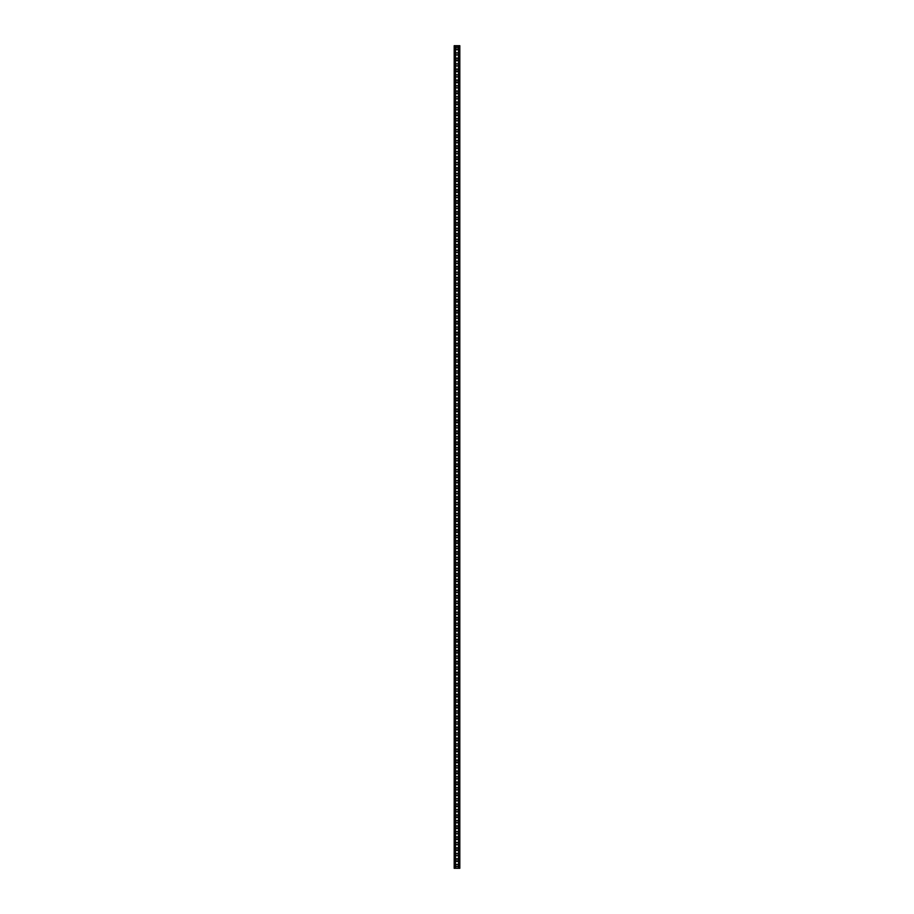 <?xml version="1.0" encoding="UTF-8"?>
<svg xmlns="http://www.w3.org/2000/svg" width="914" height="914" viewBox="0 0 914 914"><rect width="100%" height="100%" fill="white"/><g stroke="black" fill="none" stroke-linecap="round" stroke-linejoin="round"><path stroke-width="1.37" d="M458.165 865.558A1.165 1.165 0 0 1 456.417 866.563A1.165 1.165 0 0 1 456.417 864.553A1.165 1.165 0 0 1 458.165 865.558M458.165 854.59A1.165 1.165 0 0 1 456.417 855.595A1.165 1.165 0 0 1 456.417 853.585A1.165 1.165 0 0 1 458.165 854.59M458.165 843.622A1.165 1.165 0 0 1 456.417 844.627A1.165 1.165 0 0 1 456.417 842.617A1.165 1.165 0 0 1 458.165 843.622M458.165 832.654A1.165 1.165 0 0 1 456.417 833.659A1.165 1.165 0 0 1 456.417 831.649A1.165 1.165 0 0 1 458.165 832.654M458.165 821.686A1.165 1.165 0 0 1 456.417 822.691A1.165 1.165 0 0 1 456.417 820.681A1.165 1.165 0 0 1 458.165 821.686M458.165 810.718A1.165 1.165 0 0 1 456.417 811.723A1.165 1.165 0 0 1 456.417 809.713A1.165 1.165 0 0 1 458.165 810.718M458.165 799.75A1.165 1.165 0 0 1 456.417 800.755A1.165 1.165 0 0 1 456.417 798.745A1.165 1.165 0 0 1 458.165 799.75M458.165 788.782A1.165 1.165 0 0 1 456.417 789.787A1.165 1.165 0 0 1 456.417 787.777A1.165 1.165 0 0 1 458.165 788.782M458.165 777.814A1.165 1.165 0 0 1 456.417 778.819A1.165 1.165 0 0 1 456.417 776.809A1.165 1.165 0 0 1 458.165 777.814M458.165 766.846A1.165 1.165 0 0 1 456.417 767.851A1.165 1.165 0 0 1 456.417 765.841A1.165 1.165 0 0 1 458.165 766.846M458.165 755.878A1.165 1.165 0 0 1 456.417 756.883A1.165 1.165 0 0 1 456.417 754.873A1.165 1.165 0 0 1 458.165 755.878M458.165 744.91A1.165 1.165 0 0 1 456.417 745.915A1.165 1.165 0 0 1 456.417 743.905A1.165 1.165 0 0 1 458.165 744.91M458.165 733.942A1.165 1.165 0 0 1 456.417 734.947A1.165 1.165 0 0 1 456.417 732.937A1.165 1.165 0 0 1 458.165 733.942M458.165 722.974A1.165 1.165 0 0 1 456.417 723.979A1.165 1.165 0 0 1 456.417 721.969A1.165 1.165 0 0 1 458.165 722.974M458.165 712.006A1.165 1.165 0 0 1 456.417 713.011A1.165 1.165 0 0 1 456.417 711.001A1.165 1.165 0 0 1 458.165 712.006M458.165 701.038A1.165 1.165 0 0 1 456.417 702.043A1.165 1.165 0 0 1 456.417 700.033A1.165 1.165 0 0 1 458.165 701.038M458.165 690.07A1.165 1.165 0 0 1 456.417 691.075A1.165 1.165 0 0 1 456.417 689.065A1.165 1.165 0 0 1 458.165 690.07M458.165 679.102A1.165 1.165 0 0 1 456.417 680.107A1.165 1.165 0 0 1 456.417 678.097A1.165 1.165 0 0 1 458.165 679.102M458.165 668.134A1.165 1.165 0 0 1 456.417 669.139A1.165 1.165 0 0 1 456.417 667.129A1.165 1.165 0 0 1 458.165 668.134M458.165 657.166A1.165 1.165 0 0 1 456.417 658.171A1.165 1.165 0 0 1 456.417 656.161A1.165 1.165 0 0 1 458.165 657.166M458.165 646.198A1.165 1.165 0 0 1 456.417 647.203A1.165 1.165 0 0 1 456.417 645.193A1.165 1.165 0 0 1 458.165 646.198M458.165 635.23A1.165 1.165 0 0 1 456.417 636.235A1.165 1.165 0 0 1 456.417 634.225A1.165 1.165 0 0 1 458.165 635.23M458.165 624.262A1.165 1.165 0 0 1 456.417 625.267A1.165 1.165 0 0 1 456.417 623.257A1.165 1.165 0 0 1 458.165 624.262M458.165 613.294A1.165 1.165 0 0 1 456.417 614.299A1.165 1.165 0 0 1 456.417 612.289A1.165 1.165 0 0 1 458.165 613.294M458.165 602.326A1.165 1.165 0 0 1 456.417 603.331A1.165 1.165 0 0 1 456.417 601.321A1.165 1.165 0 0 1 458.165 602.326M458.165 591.358A1.165 1.165 0 0 1 456.417 592.363A1.165 1.165 0 0 1 456.417 590.353A1.165 1.165 0 0 1 458.165 591.358M458.165 580.39A1.165 1.165 0 0 1 456.417 581.395A1.165 1.165 0 0 1 456.417 579.385A1.165 1.165 0 0 1 458.165 580.39M458.165 569.422A1.165 1.165 0 0 1 456.417 570.427A1.165 1.165 0 0 1 456.417 568.417A1.165 1.165 0 0 1 458.165 569.422M458.165 558.454A1.165 1.165 0 0 1 456.417 559.459A1.165 1.165 0 0 1 456.417 557.449A1.165 1.165 0 0 1 458.165 558.454M458.165 547.486A1.165 1.165 0 0 1 456.417 548.491A1.165 1.165 0 0 1 456.417 546.481A1.165 1.165 0 0 1 458.165 547.486M458.165 536.518A1.165 1.165 0 0 1 456.417 537.523A1.165 1.165 0 0 1 456.417 535.513A1.165 1.165 0 0 1 458.165 536.518M458.165 525.55A1.165 1.165 0 0 1 456.417 526.555A1.165 1.165 0 0 1 456.417 524.545A1.165 1.165 0 0 1 458.165 525.55M458.165 514.582A1.165 1.165 0 0 1 456.417 515.587A1.165 1.165 0 0 1 456.417 513.577A1.165 1.165 0 0 1 458.165 514.582M458.165 503.614A1.165 1.165 0 0 1 456.417 504.619A1.165 1.165 0 0 1 456.417 502.609A1.165 1.165 0 0 1 458.165 503.614M458.165 492.646A1.165 1.165 0 0 1 456.417 493.651A1.165 1.165 0 0 1 456.417 491.641A1.165 1.165 0 0 1 458.165 492.646M458.165 481.678A1.165 1.165 0 0 1 456.417 482.683A1.165 1.165 0 0 1 456.417 480.673A1.165 1.165 0 0 1 458.165 481.678M458.165 470.71A1.165 1.165 0 0 1 456.417 471.715A1.165 1.165 0 0 1 456.417 469.705A1.165 1.165 0 0 1 458.165 470.71M458.165 459.742A1.165 1.165 0 0 1 456.417 460.747A1.165 1.165 0 0 1 456.417 458.737A1.165 1.165 0 0 1 458.165 459.742M458.165 448.774A1.165 1.165 0 0 1 456.417 449.779A1.165 1.165 0 0 1 456.417 447.769A1.165 1.165 0 0 1 458.165 448.774M458.165 437.806A1.165 1.165 0 0 1 456.417 438.811A1.165 1.165 0 0 1 456.417 436.801A1.165 1.165 0 0 1 458.165 437.806M458.165 426.838A1.165 1.165 0 0 1 456.417 427.843A1.165 1.165 0 0 1 456.417 425.833A1.165 1.165 0 0 1 458.165 426.838M458.165 415.87A1.165 1.165 0 0 1 456.417 416.875A1.165 1.165 0 0 1 456.417 414.865A1.165 1.165 0 0 1 458.165 415.87M458.165 404.902A1.165 1.165 0 0 1 456.417 405.907A1.165 1.165 0 0 1 456.417 403.897A1.165 1.165 0 0 1 458.165 404.902M458.165 393.934A1.165 1.165 0 0 1 456.417 394.939A1.165 1.165 0 0 1 456.417 392.929A1.165 1.165 0 0 1 458.165 393.934M458.165 382.966A1.165 1.165 0 0 1 456.417 383.971A1.165 1.165 0 0 1 456.417 381.961A1.165 1.165 0 0 1 458.165 382.966M458.165 371.998A1.165 1.165 0 0 1 456.417 373.003A1.165 1.165 0 0 1 456.417 370.993A1.165 1.165 0 0 1 458.165 371.998M458.165 361.03A1.165 1.165 0 0 1 456.417 362.035A1.165 1.165 0 0 1 456.417 360.025A1.165 1.165 0 0 1 458.165 361.03M458.165 350.062A1.165 1.165 0 0 1 456.417 351.067A1.165 1.165 0 0 1 456.417 349.057A1.165 1.165 0 0 1 458.165 350.062M458.165 339.094A1.165 1.165 0 0 1 456.417 340.099A1.165 1.165 0 0 1 456.417 338.089A1.165 1.165 0 0 1 458.165 339.094M458.165 328.126A1.165 1.165 0 0 1 456.417 329.131A1.165 1.165 0 0 1 456.417 327.121A1.165 1.165 0 0 1 458.165 328.126M458.165 317.158A1.165 1.165 0 0 1 456.417 318.163A1.165 1.165 0 0 1 456.417 316.153A1.165 1.165 0 0 1 458.165 317.158M458.165 306.19A1.165 1.165 0 0 1 456.417 307.195A1.165 1.165 0 0 1 456.417 305.185A1.165 1.165 0 0 1 458.165 306.19M458.165 295.222A1.165 1.165 0 0 1 456.417 296.227A1.165 1.165 0 0 1 456.417 294.217A1.165 1.165 0 0 1 458.165 295.222M458.165 284.254A1.165 1.165 0 0 1 456.417 285.259A1.165 1.165 0 0 1 456.417 283.249A1.165 1.165 0 0 1 458.165 284.254M458.165 273.286A1.165 1.165 0 0 1 456.417 274.291A1.165 1.165 0 0 1 456.417 272.281A1.165 1.165 0 0 1 458.165 273.286M458.165 262.318A1.165 1.165 0 0 1 456.417 263.323A1.165 1.165 0 0 1 456.417 261.313A1.165 1.165 0 0 1 458.165 262.318M458.165 251.35A1.165 1.165 0 0 1 456.417 252.355A1.165 1.165 0 0 1 456.417 250.345A1.165 1.165 0 0 1 458.165 251.35M458.165 240.382A1.165 1.165 0 0 1 456.417 241.387A1.165 1.165 0 0 1 456.417 239.377A1.165 1.165 0 0 1 458.165 240.382M458.165 229.414A1.165 1.165 0 0 1 456.417 230.419A1.165 1.165 0 0 1 456.417 228.409A1.165 1.165 0 0 1 458.165 229.414M458.165 218.446A1.165 1.165 0 0 1 456.417 219.451A1.165 1.165 0 0 1 456.417 217.441A1.165 1.165 0 0 1 458.165 218.446M458.165 207.478A1.165 1.165 0 0 1 456.417 208.483A1.165 1.165 0 0 1 456.417 206.473A1.165 1.165 0 0 1 458.165 207.478M458.165 196.51A1.165 1.165 0 0 1 456.417 197.515A1.165 1.165 0 0 1 456.417 195.505A1.165 1.165 0 0 1 458.165 196.51M458.165 185.542A1.165 1.165 0 0 1 456.417 186.547A1.165 1.165 0 0 1 456.417 184.537A1.165 1.165 0 0 1 458.165 185.542M458.165 174.574A1.165 1.165 0 0 1 456.417 175.579A1.165 1.165 0 0 1 456.417 173.569A1.165 1.165 0 0 1 458.165 174.574M458.165 163.606A1.165 1.165 0 0 1 456.417 164.611A1.165 1.165 0 0 1 456.417 162.601A1.165 1.165 0 0 1 458.165 163.606M458.165 152.638A1.165 1.165 0 0 1 456.417 153.643A1.165 1.165 0 0 1 456.417 151.633A1.165 1.165 0 0 1 458.165 152.638M458.165 141.67A1.165 1.165 0 0 1 456.417 142.675A1.165 1.165 0 0 1 456.417 140.665A1.165 1.165 0 0 1 458.165 141.67M458.165 130.702A1.165 1.165 0 0 1 456.417 131.707A1.165 1.165 0 0 1 456.417 129.697A1.165 1.165 0 0 1 458.165 130.702M458.165 119.734A1.165 1.165 0 0 1 456.417 120.739A1.165 1.165 0 0 1 456.417 118.729A1.165 1.165 0 0 1 458.165 119.734M458.165 108.766A1.165 1.165 0 0 1 456.417 109.771A1.165 1.165 0 0 1 456.417 107.761A1.165 1.165 0 0 1 458.165 108.766M458.165 97.798A1.165 1.165 0 0 1 456.417 98.803A1.165 1.165 0 0 1 456.417 96.793A1.165 1.165 0 0 1 458.165 97.798M458.165 86.83A1.165 1.165 0 0 1 456.417 87.835A1.165 1.165 0 0 1 456.417 85.825A1.165 1.165 0 0 1 458.165 86.83M458.165 75.862A1.165 1.165 0 0 1 456.417 76.867A1.165 1.165 0 0 1 456.417 74.857A1.165 1.165 0 0 1 458.165 75.862M458.165 64.894A1.165 1.165 0 0 1 456.417 65.899A1.165 1.165 0 0 1 456.417 63.889A1.165 1.165 0 0 1 458.165 64.894M458.165 53.926A1.165 1.165 0 0 1 456.417 54.931A1.165 1.165 0 0 1 456.417 52.921A1.165 1.165 0 0 1 458.165 53.926M457.891 860.554A0.891 0.891 0 0 1 457 861.445A0.891 0.891 0 0 1 456.109 860.554L456.109 859.594A0.891 0.891 0 0 1 457 858.703A0.891 0.891 0 0 1 457.891 859.594L457.891 860.554M457.891 849.586A0.891 0.891 0 0 1 457 850.477A0.891 0.891 0 0 1 456.109 849.586L456.109 848.626A0.891 0.891 0 0 1 457 847.735A0.891 0.891 0 0 1 457.891 848.626L457.891 849.586M457.891 838.618A0.891 0.891 0 0 1 457 839.509A0.891 0.891 0 0 1 456.109 838.618L456.109 837.658A0.891 0.891 0 0 1 457 836.767A0.891 0.891 0 0 1 457.891 837.658L457.891 838.618M457.891 827.65A0.891 0.891 0 0 1 457 828.541A0.891 0.891 0 0 1 456.109 827.65L456.109 826.69A0.891 0.891 0 0 1 457 825.799A0.891 0.891 0 0 1 457.891 826.69L457.891 827.65M457.891 816.682A0.891 0.891 0 0 1 457 817.573A0.891 0.891 0 0 1 456.109 816.682L456.109 815.722A0.891 0.891 0 0 1 457 814.831A0.891 0.891 0 0 1 457.891 815.722L457.891 816.682M457.891 805.714A0.891 0.891 0 0 1 457 806.605A0.891 0.891 0 0 1 456.109 805.714L456.109 804.754A0.891 0.891 0 0 1 457 803.863A0.891 0.891 0 0 1 457.891 804.754L457.891 805.714M457.891 794.746A0.891 0.891 0 0 1 457 795.637A0.891 0.891 0 0 1 456.109 794.746L456.109 793.786A0.891 0.891 0 0 1 457 792.895A0.891 0.891 0 0 1 457.891 793.786L457.891 794.746M457.891 783.778A0.891 0.891 0 0 1 457 784.669A0.891 0.891 0 0 1 456.109 783.778L456.109 782.818A0.891 0.891 0 0 1 457 781.927A0.891 0.891 0 0 1 457.891 782.818L457.891 783.778M457.891 772.81A0.891 0.891 0 0 1 457 773.701A0.891 0.891 0 0 1 456.109 772.81L456.109 771.85A0.891 0.891 0 0 1 457 770.959A0.891 0.891 0 0 1 457.891 771.85L457.891 772.81M457.891 761.842A0.891 0.891 0 0 1 457 762.733A0.891 0.891 0 0 1 456.109 761.842L456.109 760.882A0.891 0.891 0 0 1 457 759.991A0.891 0.891 0 0 1 457.891 760.882L457.891 761.842M457.891 750.874A0.891 0.891 0 0 1 457 751.765A0.891 0.891 0 0 1 456.109 750.874L456.109 749.914A0.891 0.891 0 0 1 457 749.023A0.891 0.891 0 0 1 457.891 749.914L457.891 750.874M457.891 739.906A0.891 0.891 0 0 1 457 740.797A0.891 0.891 0 0 1 456.109 739.906L456.109 738.946A0.891 0.891 0 0 1 457 738.055A0.891 0.891 0 0 1 457.891 738.946L457.891 739.906M457.891 728.938A0.891 0.891 0 0 1 457 729.829A0.891 0.891 0 0 1 456.109 728.938L456.109 727.978A0.891 0.891 0 0 1 457 727.087A0.891 0.891 0 0 1 457.891 727.978L457.891 728.938M457.891 717.97A0.891 0.891 0 0 1 457 718.861A0.891 0.891 0 0 1 456.109 717.97L456.109 717.01A0.891 0.891 0 0 1 457 716.119A0.891 0.891 0 0 1 457.891 717.01L457.891 717.97M457.891 707.002A0.891 0.891 0 0 1 457 707.893A0.891 0.891 0 0 1 456.109 707.002L456.109 706.042A0.891 0.891 0 0 1 457 705.151A0.891 0.891 0 0 1 457.891 706.042L457.891 707.002M457.891 696.034A0.891 0.891 0 0 1 457 696.925A0.891 0.891 0 0 1 456.109 696.034L456.109 695.074A0.891 0.891 0 0 1 457 694.183A0.891 0.891 0 0 1 457.891 695.074L457.891 696.034M457.891 685.066A0.891 0.891 0 0 1 457 685.957A0.891 0.891 0 0 1 456.109 685.066L456.109 684.106A0.891 0.891 0 0 1 457 683.215A0.891 0.891 0 0 1 457.891 684.106L457.891 685.066M457.891 674.098A0.891 0.891 0 0 1 457 674.989A0.891 0.891 0 0 1 456.109 674.098L456.109 673.138A0.891 0.891 0 0 1 457 672.247A0.891 0.891 0 0 1 457.891 673.138L457.891 674.098M457.891 663.13A0.891 0.891 0 0 1 457 664.021A0.891 0.891 0 0 1 456.109 663.13L456.109 662.17A0.891 0.891 0 0 1 457 661.279A0.891 0.891 0 0 1 457.891 662.17L457.891 663.13M457.891 652.162A0.891 0.891 0 0 1 457 653.053A0.891 0.891 0 0 1 456.109 652.162L456.109 651.202A0.891 0.891 0 0 1 457 650.311A0.891 0.891 0 0 1 457.891 651.202L457.891 652.162M457.891 641.194A0.891 0.891 0 0 1 457 642.085A0.891 0.891 0 0 1 456.109 641.194L456.109 640.234A0.891 0.891 0 0 1 457 639.343A0.891 0.891 0 0 1 457.891 640.234L457.891 641.194M457.891 630.226A0.891 0.891 0 0 1 457 631.117A0.891 0.891 0 0 1 456.109 630.226L456.109 629.266A0.891 0.891 0 0 1 457 628.375A0.891 0.891 0 0 1 457.891 629.266L457.891 630.226M457.891 619.258A0.891 0.891 0 0 1 457 620.149A0.891 0.891 0 0 1 456.109 619.258L456.109 618.298A0.891 0.891 0 0 1 457 617.407A0.891 0.891 0 0 1 457.891 618.298L457.891 619.258M457.891 608.29A0.891 0.891 0 0 1 457 609.181A0.891 0.891 0 0 1 456.109 608.29L456.109 607.33A0.891 0.891 0 0 1 457 606.439A0.891 0.891 0 0 1 457.891 607.33L457.891 608.29M457.891 597.322A0.891 0.891 0 0 1 457 598.213A0.891 0.891 0 0 1 456.109 597.322L456.109 596.362A0.891 0.891 0 0 1 457 595.471A0.891 0.891 0 0 1 457.891 596.362L457.891 597.322M457.891 586.354A0.891 0.891 0 0 1 457 587.245A0.891 0.891 0 0 1 456.109 586.354L456.109 585.394A0.891 0.891 0 0 1 457 584.503A0.891 0.891 0 0 1 457.891 585.394L457.891 586.354M457.891 575.386A0.891 0.891 0 0 1 457 576.277A0.891 0.891 0 0 1 456.109 575.386L456.109 574.426A0.891 0.891 0 0 1 457 573.535A0.891 0.891 0 0 1 457.891 574.426L457.891 575.386M457.891 564.418A0.891 0.891 0 0 1 457 565.309A0.891 0.891 0 0 1 456.109 564.418L456.109 563.458A0.891 0.891 0 0 1 457 562.567A0.891 0.891 0 0 1 457.891 563.458L457.891 564.418M457.891 553.45A0.891 0.891 0 0 1 457 554.341A0.891 0.891 0 0 1 456.109 553.45L456.109 552.49A0.891 0.891 0 0 1 457 551.599A0.891 0.891 0 0 1 457.891 552.49L457.891 553.45M457.891 542.482A0.891 0.891 0 0 1 457 543.373A0.891 0.891 0 0 1 456.109 542.482L456.109 541.522A0.891 0.891 0 0 1 457 540.631A0.891 0.891 0 0 1 457.891 541.522L457.891 542.482M457.891 531.514A0.891 0.891 0 0 1 457 532.405A0.891 0.891 0 0 1 456.109 531.514L456.109 530.554A0.891 0.891 0 0 1 457 529.663A0.891 0.891 0 0 1 457.891 530.554L457.891 531.514M457.891 520.546A0.891 0.891 0 0 1 457 521.437A0.891 0.891 0 0 1 456.109 520.546L456.109 519.586A0.891 0.891 0 0 1 457 518.695A0.891 0.891 0 0 1 457.891 519.586L457.891 520.546M457.891 509.578A0.891 0.891 0 0 1 457 510.469A0.891 0.891 0 0 1 456.109 509.578L456.109 508.618A0.891 0.891 0 0 1 457 507.727A0.891 0.891 0 0 1 457.891 508.618L457.891 509.578M457.891 498.61A0.891 0.891 0 0 1 457 499.501A0.891 0.891 0 0 1 456.109 498.61L456.109 497.65A0.891 0.891 0 0 1 457 496.759A0.891 0.891 0 0 1 457.891 497.65L457.891 498.61M457.891 487.642A0.891 0.891 0 0 1 457 488.533A0.891 0.891 0 0 1 456.109 487.642L456.109 486.682A0.891 0.891 0 0 1 457 485.791A0.891 0.891 0 0 1 457.891 486.682L457.891 487.642M457.891 476.674A0.891 0.891 0 0 1 457 477.565A0.891 0.891 0 0 1 456.109 476.674L456.109 475.714A0.891 0.891 0 0 1 457 474.823A0.891 0.891 0 0 1 457.891 475.714L457.891 476.674M457.891 465.706A0.891 0.891 0 0 1 457 466.597A0.891 0.891 0 0 1 456.109 465.706L456.109 464.746A0.891 0.891 0 0 1 457 463.855A0.891 0.891 0 0 1 457.891 464.746L457.891 465.706M457.891 454.738A0.891 0.891 0 0 1 457 455.629A0.891 0.891 0 0 1 456.109 454.738L456.109 453.778A0.891 0.891 0 0 1 457 452.887A0.891 0.891 0 0 1 457.891 453.778L457.891 454.738M457.891 443.77A0.891 0.891 0 0 1 457 444.661A0.891 0.891 0 0 1 456.109 443.77L456.109 442.81A0.891 0.891 0 0 1 457 441.919A0.891 0.891 0 0 1 457.891 442.81L457.891 443.77M457.891 432.802A0.891 0.891 0 0 1 457 433.693A0.891 0.891 0 0 1 456.109 432.802L456.109 431.842A0.891 0.891 0 0 1 457 430.951A0.891 0.891 0 0 1 457.891 431.842L457.891 432.802M457.891 421.834A0.891 0.891 0 0 1 457 422.725A0.891 0.891 0 0 1 456.109 421.834L456.109 420.874A0.891 0.891 0 0 1 457 419.983A0.891 0.891 0 0 1 457.891 420.874L457.891 421.834M457.891 410.866A0.891 0.891 0 0 1 457 411.757A0.891 0.891 0 0 1 456.109 410.866L456.109 409.906A0.891 0.891 0 0 1 457 409.015A0.891 0.891 0 0 1 457.891 409.906L457.891 410.866M457.891 399.898A0.891 0.891 0 0 1 457 400.789A0.891 0.891 0 0 1 456.109 399.898L456.109 398.938A0.891 0.891 0 0 1 457 398.047A0.891 0.891 0 0 1 457.891 398.938L457.891 399.898M457.891 388.93A0.891 0.891 0 0 1 457 389.821A0.891 0.891 0 0 1 456.109 388.93L456.109 387.97A0.891 0.891 0 0 1 457 387.079A0.891 0.891 0 0 1 457.891 387.97L457.891 388.93M457.891 377.962A0.891 0.891 0 0 1 457 378.853A0.891 0.891 0 0 1 456.109 377.962L456.109 377.002A0.891 0.891 0 0 1 457 376.111A0.891 0.891 0 0 1 457.891 377.002L457.891 377.962M457.891 366.994A0.891 0.891 0 0 1 457 367.885A0.891 0.891 0 0 1 456.109 366.994L456.109 366.034A0.891 0.891 0 0 1 457 365.143A0.891 0.891 0 0 1 457.891 366.034L457.891 366.994M457.891 356.026A0.891 0.891 0 0 1 457 356.917A0.891 0.891 0 0 1 456.109 356.026L456.109 355.066A0.891 0.891 0 0 1 457 354.175A0.891 0.891 0 0 1 457.891 355.066L457.891 356.026M457.891 345.058A0.891 0.891 0 0 1 457 345.949A0.891 0.891 0 0 1 456.109 345.058L456.109 344.098A0.891 0.891 0 0 1 457 343.207A0.891 0.891 0 0 1 457.891 344.098L457.891 345.058M457.891 334.09A0.891 0.891 0 0 1 457 334.981A0.891 0.891 0 0 1 456.109 334.09L456.109 333.13A0.891 0.891 0 0 1 457 332.239A0.891 0.891 0 0 1 457.891 333.13L457.891 334.09M457.891 323.122A0.891 0.891 0 0 1 457 324.013A0.891 0.891 0 0 1 456.109 323.122L456.109 322.162A0.891 0.891 0 0 1 457 321.271A0.891 0.891 0 0 1 457.891 322.162L457.891 323.122M457.891 312.154A0.891 0.891 0 0 1 457 313.045A0.891 0.891 0 0 1 456.109 312.154L456.109 311.194A0.891 0.891 0 0 1 457 310.303A0.891 0.891 0 0 1 457.891 311.194L457.891 312.154M457.891 301.186A0.891 0.891 0 0 1 457 302.077A0.891 0.891 0 0 1 456.109 301.186L456.109 300.226A0.891 0.891 0 0 1 457 299.335A0.891 0.891 0 0 1 457.891 300.226L457.891 301.186M457.891 290.218A0.891 0.891 0 0 1 457 291.109A0.891 0.891 0 0 1 456.109 290.218L456.109 289.258A0.891 0.891 0 0 1 457 288.367A0.891 0.891 0 0 1 457.891 289.258L457.891 290.218M457.891 279.25A0.891 0.891 0 0 1 457 280.141A0.891 0.891 0 0 1 456.109 279.25L456.109 278.29A0.891 0.891 0 0 1 457 277.399A0.891 0.891 0 0 1 457.891 278.29L457.891 279.25M457.891 268.282A0.891 0.891 0 0 1 457 269.173A0.891 0.891 0 0 1 456.109 268.282L456.109 267.322A0.891 0.891 0 0 1 457 266.431A0.891 0.891 0 0 1 457.891 267.322L457.891 268.282M457.891 257.314A0.891 0.891 0 0 1 457 258.205A0.891 0.891 0 0 1 456.109 257.314L456.109 256.354A0.891 0.891 0 0 1 457 255.463A0.891 0.891 0 0 1 457.891 256.354L457.891 257.314M457.891 246.346A0.891 0.891 0 0 1 457 247.237A0.891 0.891 0 0 1 456.109 246.346L456.109 245.386A0.891 0.891 0 0 1 457 244.495A0.891 0.891 0 0 1 457.891 245.386L457.891 246.346M457.891 235.378A0.891 0.891 0 0 1 457 236.269A0.891 0.891 0 0 1 456.109 235.378L456.109 234.418A0.891 0.891 0 0 1 457 233.527A0.891 0.891 0 0 1 457.891 234.418L457.891 235.378M457.891 224.41A0.891 0.891 0 0 1 457 225.301A0.891 0.891 0 0 1 456.109 224.41L456.109 223.45A0.891 0.891 0 0 1 457 222.559A0.891 0.891 0 0 1 457.891 223.45L457.891 224.41M457.891 213.442A0.891 0.891 0 0 1 457 214.333A0.891 0.891 0 0 1 456.109 213.442L456.109 212.482A0.891 0.891 0 0 1 457 211.591A0.891 0.891 0 0 1 457.891 212.482L457.891 213.442M457.891 202.474A0.891 0.891 0 0 1 457 203.365A0.891 0.891 0 0 1 456.109 202.474L456.109 201.514A0.891 0.891 0 0 1 457 200.623A0.891 0.891 0 0 1 457.891 201.514L457.891 202.474M457.891 191.506A0.891 0.891 0 0 1 457 192.397A0.891 0.891 0 0 1 456.109 191.506L456.109 190.546A0.891 0.891 0 0 1 457 189.655A0.891 0.891 0 0 1 457.891 190.546L457.891 191.506M457.891 180.538A0.891 0.891 0 0 1 457 181.429A0.891 0.891 0 0 1 456.109 180.538L456.109 179.578A0.891 0.891 0 0 1 457 178.687A0.891 0.891 0 0 1 457.891 179.578L457.891 180.538M457.891 169.57A0.891 0.891 0 0 1 457 170.461A0.891 0.891 0 0 1 456.109 169.57L456.109 168.61A0.891 0.891 0 0 1 457 167.719A0.891 0.891 0 0 1 457.891 168.61L457.891 169.57M457.891 158.602A0.891 0.891 0 0 1 457 159.493A0.891 0.891 0 0 1 456.109 158.602L456.109 157.642A0.891 0.891 0 0 1 457 156.751A0.891 0.891 0 0 1 457.891 157.642L457.891 158.602M457.891 147.634A0.891 0.891 0 0 1 457 148.525A0.891 0.891 0 0 1 456.109 147.634L456.109 146.674A0.891 0.891 0 0 1 457 145.783A0.891 0.891 0 0 1 457.891 146.674L457.891 147.634M457.891 136.666A0.891 0.891 0 0 1 457 137.557A0.891 0.891 0 0 1 456.109 136.666L456.109 135.706A0.891 0.891 0 0 1 457 134.815A0.891 0.891 0 0 1 457.891 135.706L457.891 136.666M457.891 125.698A0.891 0.891 0 0 1 457 126.589A0.891 0.891 0 0 1 456.109 125.698L456.109 124.738A0.891 0.891 0 0 1 457 123.847A0.891 0.891 0 0 1 457.891 124.738L457.891 125.698M457.891 114.73A0.891 0.891 0 0 1 457 115.621A0.891 0.891 0 0 1 456.109 114.73L456.109 113.77A0.891 0.891 0 0 1 457 112.879A0.891 0.891 0 0 1 457.891 113.77L457.891 114.73M457.891 103.762A0.891 0.891 0 0 1 457 104.653A0.891 0.891 0 0 1 456.109 103.762L456.109 102.802A0.891 0.891 0 0 1 457 101.911A0.891 0.891 0 0 1 457.891 102.802L457.891 103.762M457.891 92.794A0.891 0.891 0 0 1 457 93.685A0.891 0.891 0 0 1 456.109 92.794L456.109 91.834A0.891 0.891 0 0 1 457 90.943A0.891 0.891 0 0 1 457.891 91.834L457.891 92.794M457.891 81.826A0.891 0.891 0 0 1 457 82.717A0.891 0.891 0 0 1 456.109 81.826L456.109 80.866A0.891 0.891 0 0 1 457 79.975A0.891 0.891 0 0 1 457.891 80.866L457.891 81.826M457.891 70.858A0.891 0.891 0 0 1 457 71.749A0.891 0.891 0 0 1 456.109 70.858L456.109 69.898A0.891 0.891 0 0 1 457 69.007A0.891 0.891 0 0 1 457.891 69.898L457.891 70.858M457.891 59.89A0.891 0.891 0 0 1 457 60.781A0.891 0.891 0 0 1 456.109 59.89L456.109 58.93A0.891 0.891 0 0 1 457 58.039A0.891 0.891 0 0 1 457.891 58.93L457.891 59.89M457.891 48.922A0.891 0.891 0 0 1 457 49.813A0.891 0.891 0 0 1 456.109 48.922L456.109 47.962A0.891 0.891 0 0 1 457 47.071A0.891 0.891 0 0 1 457.891 47.962L457.891 48.922M458.508 868.3L458.508 45.7L459.811 45.7L459.811 868.3L454.189 868.3L454.189 45.7L458.508 45.7M455.492 868.3L455.492 45.7M458.988 868.3L458.988 45.7M459.331 868.3L459.331 45.7M454.669 868.3L454.669 45.7M455.012 868.3L455.012 45.7"/></g></svg>
